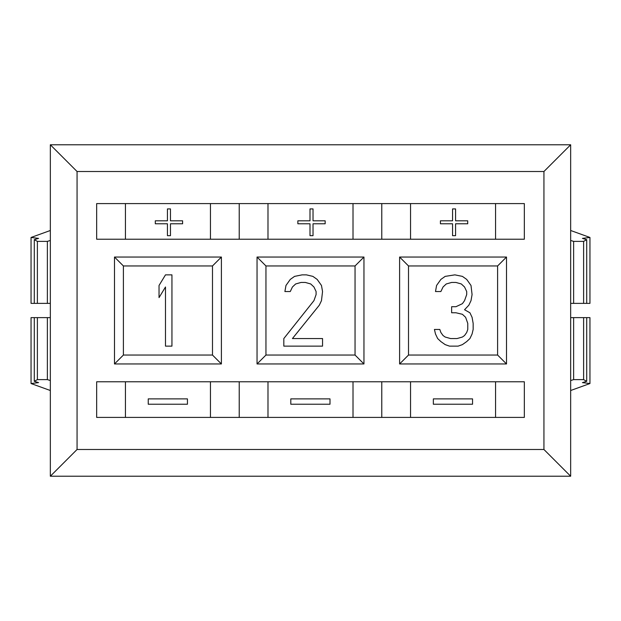 <?xml version="1.0" encoding="UTF-8"?>
<svg xmlns="http://www.w3.org/2000/svg" width="621" height="621" viewBox="0 0 621 621"><rect width="100%" height="100%" fill="white"/><g stroke="black" fill="none" stroke-linecap="round" stroke-linejoin="round"><path stroke-width="0.93" d="M77.066 171.512L543.934 171.512L543.934 449.488L77.066 449.488L77.066 171.512L50.34 144.778L570.66 144.778L570.66 476.222L50.34 476.222L50.34 144.778M96.666 203.587L96.666 239.225L125.434 239.225L125.434 203.587L96.666 203.587M495.566 203.587L524.334 203.587L524.334 239.225L495.566 239.225L495.566 203.587L381.775 203.587L381.775 239.225L210.457 239.225L210.457 203.587L125.434 203.587M524.334 381.775L524.334 417.413L495.566 417.413L495.566 381.775L524.334 381.775M125.434 381.775L96.666 381.775L96.666 417.413L125.434 417.413L125.434 381.775L239.225 381.775L239.225 417.413L267.985 417.413L267.985 381.775L239.225 381.775M257.04 363.96L363.96 363.96L363.96 257.04L257.04 257.04L257.04 363.96L265.951 355.049L355.049 355.049L355.049 265.951L363.96 257.04M399.598 363.96L506.511 363.96L506.511 257.04L399.598 257.04L399.598 363.96L408.509 355.049L497.607 355.049L497.607 265.951L408.509 265.951L408.509 355.049M221.402 363.96L221.402 257.04L114.489 257.04L114.489 363.96L221.402 363.96L212.491 355.049L212.491 265.951L123.393 265.951L123.393 355.049L212.491 355.049M381.775 239.225L495.566 239.225M125.434 239.225L210.457 239.225M267.985 239.225L267.985 203.587L239.225 203.587L239.225 239.225M239.225 203.587L210.457 203.587M239.225 417.413L210.457 417.413L210.457 381.775M167.437 208.928L167.437 220.812L155.304 220.812L155.304 223.777L167.437 223.777L167.437 235.662L170.472 235.662L170.472 223.777L182.605 223.777L182.605 220.812L170.472 220.812L170.472 208.928L167.437 208.928M210.457 417.413L125.434 417.413M148.24 404.232L187.441 404.232L187.441 398.884L148.24 398.884L148.24 404.232M495.566 417.413L410.543 417.413L410.543 381.775L267.985 381.775M410.543 381.775L495.566 381.775M353.015 239.225L353.015 203.587L381.775 203.587M381.775 381.775L381.775 417.413L353.015 417.413L353.015 381.775M267.985 203.587L353.015 203.587M309.995 220.812L309.995 208.928L313.031 208.928L313.031 220.812L325.163 220.812L325.163 223.777L313.031 223.777L313.031 235.662L309.995 235.662L309.995 223.777L297.863 223.777L297.863 220.812L309.995 220.812M267.985 417.413L353.015 417.413M329.999 404.232L290.799 404.232L290.799 398.884L329.999 398.884L329.999 404.232M433.349 404.232L472.55 404.232L472.55 398.884L433.349 398.884L433.349 404.232M410.543 239.225L410.543 203.587M452.554 208.928L452.554 220.812L440.421 220.812L440.421 223.777L452.554 223.777L452.554 235.662L455.581 235.662L455.581 223.777L467.714 223.777L467.714 220.812L455.581 220.812L455.581 208.928L452.554 208.928M410.543 417.413L381.775 417.413M543.934 171.512L570.66 144.778M77.066 449.488L50.34 476.222M543.934 449.488L570.66 476.222M34.279 303.374L34.279 239.683L38.572 238.379L31.05 237.463L31.05 303.374L50.34 303.374M570.66 230.492L589.95 237.463L589.95 303.374L570.66 303.374M50.34 380.526L47.367 379.617L37.384 379.617L34.279 381.317L38.572 382.621L31.05 383.537L50.34 390.508M570.66 390.508L589.95 383.537L582.428 382.621L586.721 381.317L583.616 379.617L573.633 379.617L570.66 380.526M589.95 383.537L589.95 317.626L570.66 317.626M34.279 239.683L37.384 241.383L47.367 241.383L50.34 240.474M31.05 237.463L50.34 230.492M589.95 237.463L582.428 238.379L586.721 239.683L583.616 241.383L573.633 241.383L570.66 240.474M47.367 303.374L47.367 241.383M47.367 379.617L47.367 317.626L50.34 317.626M37.384 303.374L37.384 241.383M37.384 379.617L37.384 317.626L47.367 317.626M34.279 381.317L34.279 317.626L37.384 317.626M31.05 383.537L31.05 317.626L34.279 317.626M573.633 303.374L573.633 241.383M573.633 379.617L573.633 317.626M583.616 303.374L583.616 241.383M583.616 379.617L583.616 317.626M586.721 303.374L586.721 239.683M586.721 381.317L586.721 317.626M355.049 355.049L363.96 363.96M355.049 265.951L265.951 265.951L265.951 355.049M313.947 300.642L283.82 338.554L283.82 346.138L322.547 346.138L322.547 338.554L292.429 338.554L319.318 305.19L321.476 300.642L322.547 291.544L321.476 285.474L317.168 279.411L312.868 276.376L306.409 274.862L302.109 274.862L294.579 276.376L290.279 279.411L285.97 285.474L284.899 291.544L290.279 291.544L292.429 286.995L295.658 283.96L301.038 282.446L305.338 282.446L310.717 283.96L313.947 286.995L316.097 291.544L316.097 294.579L313.947 300.642M466.697 341.589L469.926 338.554L472.076 334.005L473.155 329.456L473.155 323.394L472.076 317.323L469.926 312.774L464.547 309.739L468.855 305.19L471.005 300.642L472.076 294.579L471.005 285.474L466.697 279.411L462.397 276.376L454.867 274.862L445.187 276.376L440.879 279.411L436.579 285.474L435.5 291.544L440.879 291.544L443.037 286.995L446.258 283.96L451.638 282.446L455.946 282.446L461.318 283.96L464.547 286.995L466.697 291.544L466.697 294.579L464.547 300.642L462.397 303.677L455.946 306.712L451.638 306.712L451.638 312.774L455.946 312.774L462.397 314.288L465.626 317.323L467.776 323.394L467.776 329.456L466.697 332.491L464.547 335.526L462.397 337.04L457.017 338.554L450.567 338.554L445.187 337.04L443.037 335.526L440.879 332.491L439.808 329.456L434.428 329.456L435.5 334.005L437.658 338.554L440.879 341.589L445.187 344.624L449.488 346.138L458.096 346.138L462.397 344.624L466.697 341.589M165.489 346.138L171.947 346.138L171.947 274.862L165.489 274.862L159.038 285.474L159.038 297.606L165.489 286.995L165.489 346.138M265.951 265.951L257.04 257.04M497.607 355.049L506.511 363.96M497.607 265.951L506.511 257.04M408.509 265.951L399.598 257.04M212.491 265.951L221.402 257.04M123.393 265.951L114.489 257.04M123.393 355.049L114.489 363.96"/></g></svg>
